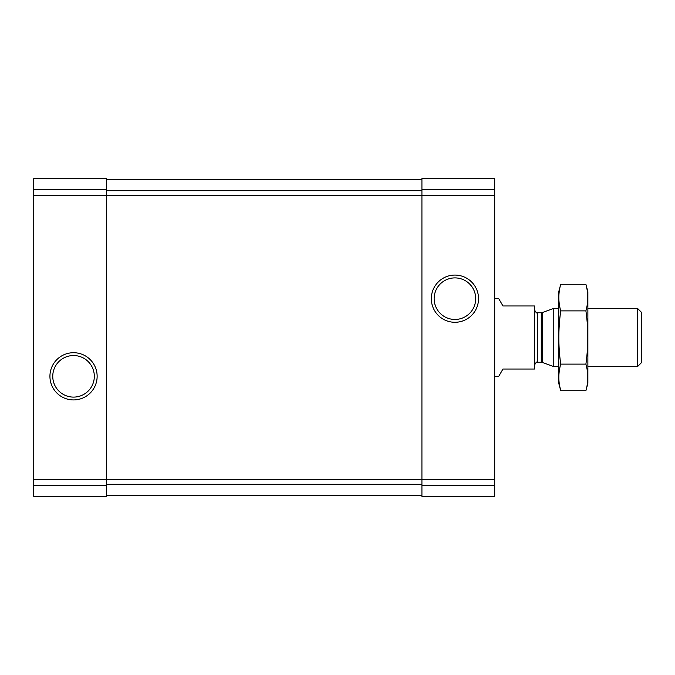 <?xml version="1.0" encoding="UTF-8"?>
<svg xmlns="http://www.w3.org/2000/svg" width="675" height="675" viewBox="0 0 675 675"><rect width="100%" height="100%" fill="white"/><g stroke="black" fill="none" stroke-linecap="round" stroke-linejoin="round"><path stroke-width="1.01" d="M33.75 485.317L33.75 178.588L106.532 178.588L106.532 496.412L33.75 496.412L33.75 485.317L106.532 485.317M49.933 376.321A23.6 23.6 0 0 0 85.337 396.757A23.6 23.6 0 0 0 85.337 355.877A23.6 23.6 0 0 0 49.933 376.321M421.926 485.317L421.926 178.588L494.716 178.588L494.716 496.412L421.926 496.412L421.926 485.317L494.716 485.317M431.325 298.679A23.6 23.6 0 0 0 466.729 319.123A23.6 23.6 0 0 0 466.729 278.243A23.6 23.6 0 0 0 431.325 298.679M106.532 179.803L421.926 179.803M106.532 495.197L421.926 495.197M434.143 298.679A20.782 20.782 0 0 0 465.311 316.676A20.782 20.782 0 0 0 465.311 280.682A20.782 20.782 0 0 0 434.143 298.679M52.76 376.321A20.782 20.782 0 0 0 83.928 394.318A20.782 20.782 0 0 0 83.928 358.324A20.782 20.782 0 0 0 52.76 376.321M494.716 376.321L498.757 376.321L502.959 369.039L534.499 369.039L534.499 305.961L502.959 305.961L498.757 298.679L494.716 298.679M637.529 308.391L637.529 366.609L641.25 362.888L641.25 312.112L637.529 308.391L587.874 308.391M558.765 366.609L553.778 366.609L553.778 308.391L558.765 308.391M585.9 390.724L587.874 383.358L587.874 291.642L585.9 284.276C588.414 293.144 588.414 302.012 585.9 310.888C588.414 328.404 588.414 346.148 585.9 364.112C588.414 372.988 588.414 381.856 585.9 390.724L560.739 390.724C558.225 381.856 558.225 372.988 560.739 364.112C558.225 346.596 558.225 328.852 560.739 310.888C558.225 302.012 558.225 293.144 560.739 284.276L585.9 284.276L587.09 289.592M559.55 385.408L560.739 390.724L558.765 383.358L558.765 291.642L560.739 284.276M585.9 364.112L560.739 364.112M585.9 310.888L560.739 310.888M33.75 189.683L106.532 189.683M33.75 195.412L106.532 195.412M33.75 479.587L106.532 479.587M421.926 189.683L494.716 189.683M421.926 195.412L494.716 195.412M421.926 479.587L494.716 479.587M106.532 190.704L421.926 190.704M106.532 195.37L421.926 195.37M106.532 479.63L421.926 479.63M106.532 484.296L421.926 484.296M542.261 312.576L541.266 312.753L541.266 362.247L542.261 362.424L542.261 312.576L553.778 308.391M541.266 362.247L537.41 362.247L537.41 312.753C536.937 313.588 535.967 312.618 534.499 309.842M637.529 366.609L587.874 366.609M542.261 362.424L553.778 366.609M541.266 312.753L537.41 312.753M537.41 362.247C536.937 361.412 535.967 362.382 534.499 365.158"/></g></svg>
